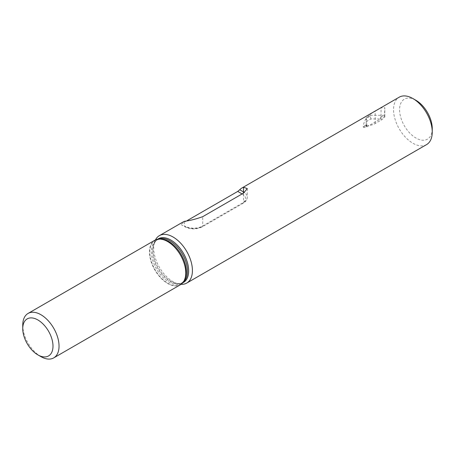 <?xml version="1.0" encoding="UTF-8"?>
<svg xmlns="http://www.w3.org/2000/svg" width="455" height="455" viewBox="0 0 455 455"><rect width="100%" height="100%" fill="white"/><g stroke="black" fill="none" stroke-linecap="round" stroke-linejoin="round"><path stroke-width="0.34" stroke-dasharray="2.27 1.71" d="M366.793 126.882L380.516 118.96L380.716 117.123L384.776 117.128L384.793 115.291L370.541 115.28L370.404 116.093L366.332 118.436L366.195 117.782L366.178 124.562L364.609 125.671L365.166 127.36L366.485 126.399L366.485 125.335L366.793 126.882L366.804 121.297L370.876 118.948L380.516 118.96M366.804 121.297L366.332 118.436M370.876 118.948L370.404 116.093M370.541 115.28L366.195 117.782M384.793 115.291A12.831 7.411 180 0 1 381.057 120.154L375.176 123.55A12.831 7.411 180 0 1 364.609 125.671M384.776 117.128A12.831 7.411 0 0 0 384.811 116.577A12.831 7.411 0 0 0 384.498 114.939L384.811 107.744L381.057 107.863L375.176 111.259C367.543 115.149 363.573 120.461 363.266 127.195L366.485 125.335M363.266 127.195A12.831 7.411 0 0 0 365.166 127.36M380.716 117.123L384.498 114.939M242.106 193.932L242.322 194.057A11.119 6.421 180 0 1 242.322 203.135L201.491 226.709A11.119 6.421 180 0 1 185.765 226.709L184.554 226.01A12.831 7.411 0 0 0 202.702 226.01L243.527 202.435A12.831 7.411 0 0 0 247.287 197.197A12.831 7.411 0 0 0 244.432 192.539M187.107 220.647L181.187 224.065L180.754 223.814A27.374 15.806 -120 0 1 182.967 222.034M180.447 284.728A25.662 14.816 60 0 1 154.785 269.912A25.662 14.816 60 0 1 154.785 240.28M40.899 356.618A25.662 14.816 60 0 1 22.75 325.188M181.073 284.329A27.374 15.806 60 0 1 178.178 283.869A27.374 15.806 60 0 1 159.375 267.261A27.374 15.806 60 0 1 154.393 242.674A27.374 15.806 60 0 1 155.439 239.939M426.58 144.599A27.374 15.806 60 0 1 399.206 128.793A27.374 15.806 60 0 1 399.206 97.188M432.25 128.577A23.097 13.337 60 0 1 415.915 138.007A23.097 13.337 60 0 1 399.587 109.718A23.097 13.337 60 0 1 415.921 100.288M366.485 126.399L366.178 124.562M366.235 126.746L365.934 124.909M381.057 120.154L381.057 107.863M375.176 123.55L375.176 111.259M242.322 194.057A1.712 0.99 120 0 0 243.01 193.409M242.322 203.135A1.712 0.99 -120 0 0 243.175 203.22A1.712 0.99 -120 0 0 243.527 202.435L243.527 193.108M201.491 226.709A1.712 0.99 -120 0 0 202.344 226.795A1.712 0.99 -120 0 0 202.702 226.01L202.702 216.682M185.765 226.709A1.712 0.99 -60 0 1 184.906 226.795A1.712 0.99 -60 0 1 184.554 226.01L184.554 221.306M185.765 272.886A25.434 14.685 60 0 1 167.781 283.175A25.434 14.685 60 0 1 149.797 252.07A25.434 14.685 60 0 1 167.702 241.594M184.434 280.087A24.809 14.321 60 0 1 181.255 283.277A24.809 14.321 60 0 1 168.85 282.049A24.809 14.321 60 0 1 152.641 260.186A24.809 14.321 60 0 1 156.446 240.308A24.809 14.321 60 0 1 160.797 239.148M183.433 281.907A24.809 14.321 60 0 1 182.398 282.618A24.809 14.321 60 0 1 169.994 281.383A24.809 14.321 60 0 1 153.784 259.526A24.809 14.321 60 0 1 157.589 239.648A24.809 14.321 60 0 1 158.721 239.102M182.734 282.822A25.196 14.549 60 0 1 175.567 283.186A25.196 14.549 60 0 1 170.858 281.201A25.196 14.549 60 0 1 153.676 245.273A25.196 14.549 60 0 1 157.578 239.25M384.811 116.577L384.811 107.744M247.287 188.58L247.287 197.197C246.997 199.967 245.626 201.975 243.175 203.22L202.344 226.795C196.532 229.587 190.719 229.587 184.906 226.795L180.544 224.275M154.393 242.674L153.676 245.273C154.495 242.515 155.798 240.638 157.589 239.648L156.446 240.308C157.39 239.745 160.382 237.834 167.781 241.645M178.178 283.869L175.567 283.186C178.366 283.863 180.641 283.67 182.398 282.618L181.255 283.277C182.216 282.737 185.367 281.105 185.765 272.79"/><path stroke-width="0.68" d="M243.01 193.409A1.712 0.99 120 0 0 243.527 191.959L239.728 189.763L237.743 191.413L242.106 193.932M187.107 220.647L237.743 191.413M239.728 189.763A27.374 15.806 60 0 1 241.941 187.983A27.374 15.806 60 0 1 243.527 187.261L247.287 188.58L243.527 193.108L202.702 216.682C195.94 219.088 189.894 220.63 184.554 221.306A27.374 15.806 -120 0 0 182.967 222.034L159.375 235.656A27.374 15.806 60 0 1 180.47 242.987A27.374 15.806 60 0 1 192.419 270.537A27.374 15.806 60 0 1 186.749 283.067A27.374 15.806 60 0 1 181.073 284.329M22.75 328.681L22.75 325.188A25.662 14.816 60 0 1 28.068 313.438L154.785 240.28A25.662 14.816 60 0 1 167.616 241.548A25.662 14.816 60 0 1 185.765 272.977A25.662 14.816 60 0 1 180.447 284.728L53.73 357.892A25.662 14.816 60 0 1 40.899 356.618L37.873 354.872A21.385 12.348 60 0 1 22.75 328.681A21.385 12.348 60 0 1 37.873 319.95A21.385 12.348 60 0 1 52.996 346.141A21.385 12.348 60 0 1 37.873 354.872M28.068 313.438A25.662 14.816 60 0 1 47.843 320.314A25.662 14.816 60 0 1 59.042 346.141A25.662 14.816 60 0 1 53.73 357.892M167.702 241.594A25.434 14.685 60 0 1 167.781 241.645A25.434 14.685 60 0 1 185.765 272.79L185.765 272.977M155.439 239.939A27.374 15.806 60 0 1 159.375 235.656M241.941 187.983L399.206 97.188A27.374 15.806 60 0 1 412.895 98.542A27.374 15.806 60 0 1 432.25 132.069A27.374 15.806 60 0 1 426.58 144.599L186.749 283.067M412.895 98.542L415.921 100.288A23.097 13.337 60 0 1 432.25 128.577L432.25 132.069M244.432 192.539A12.831 7.411 0 0 0 243.527 191.959L243.527 187.261M160.797 239.148A24.809 14.321 60 0 1 186.391 271.919A24.809 14.321 60 0 1 184.434 280.087M158.721 239.102A24.809 14.321 60 0 1 177.41 247.054A24.809 14.321 60 0 1 187.534 271.26A24.809 14.321 60 0 1 183.433 281.907M157.578 239.25A25.196 14.549 60 0 1 177.217 245.08A25.196 14.549 60 0 1 188.677 270.918A25.196 14.549 60 0 1 182.734 282.822"/></g></svg>
